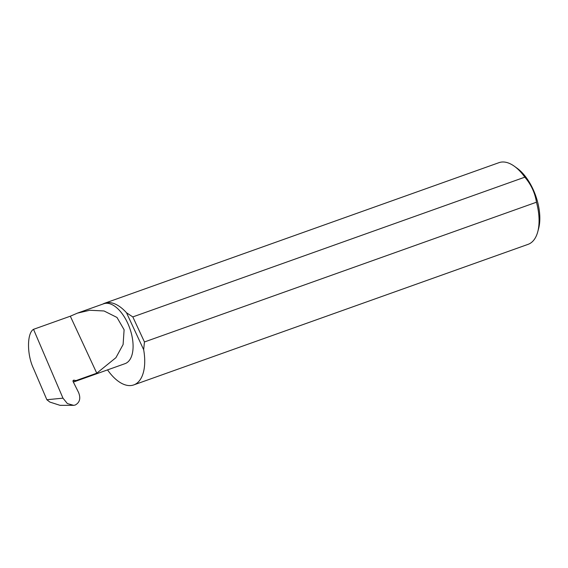 <?xml version="1.0" encoding="UTF-8"?>
<svg xmlns="http://www.w3.org/2000/svg" width="568" height="568" viewBox="0 0 568 568"><rect width="100%" height="100%" fill="white"/><g stroke="black" fill="none" stroke-linecap="round" stroke-linejoin="round"><path stroke-width="0.85" d="M33.519 329.326L70.318 316.206L77.418 313.138L89.801 310.256L104.05 310.973L116.994 317.462L124.108 329.752L123.1 344.542L115.922 357.684L96.773 373.197L75.991 380.603L74.096 380.191A1.157 0.98 51.1 0 0 73.13 381.625L78.576 392.488C80.89 398.331 79.776 402.513 75.232 405.027L73.684 405.346L67.365 403.557L62.97 398.161L33.519 329.326C26.859 333.175 26.852 354.723 33.505 368.518L46.86 399.73L62.97 398.161M77.418 313.138L103.71 303.766A31.787 16.323 70.4 0 1 128.744 325.585A31.787 16.323 70.4 0 1 127.608 362.199A31.787 16.323 70.4 0 1 125.052 363.648L73.357 382.072M514.43 166.31L517.164 168.284A39.888 20.483 70.4 0 1 538.627 228.485L537.761 231.744A43.36 22.266 -109.6 0 0 536.462 202.215C535.035 192.95 531.165 184.6 524.832 177.166A43.36 22.266 -109.6 0 0 514.43 166.31A43.36 22.266 -109.6 0 0 498.988 162.661L104.64 303.241A43.36 22.266 -109.6 0 0 102.78 304.1M107.537 369.889A43.36 22.266 -109.6 0 0 133.757 384.919L528.105 244.339A43.36 22.266 -109.6 0 0 531.591 242.373A43.36 22.266 -109.6 0 0 537.761 231.744M536.462 202.215L144.449 341.964L143.661 349.703L126.522 312.783A43.36 22.266 -109.6 0 0 104.64 303.241M126.522 312.783L132.82 316.916L524.832 177.166M133.757 384.919A43.36 22.266 -109.6 0 0 137.243 382.953A43.36 22.266 -109.6 0 0 143.661 349.703M73.684 405.346L60.016 405.332L49.821 402.059L46.86 399.73M70.318 316.206L96.773 373.197M144.449 341.964L132.82 316.916M73.35 382.065L75.991 380.603M72.995 381.078L74.096 380.191"/></g></svg>
